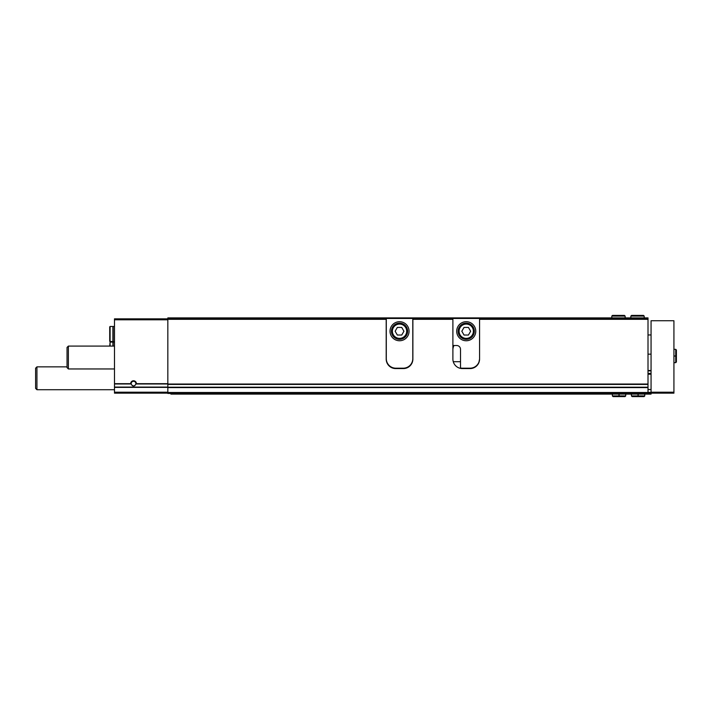 <?xml version="1.0" encoding="UTF-8"?>
<svg xmlns="http://www.w3.org/2000/svg" width="712" height="712" viewBox="0 0 712 712"><rect width="100%" height="100%" fill="white"/><g stroke="black" fill="none" stroke-linecap="round" stroke-linejoin="round"><path stroke-width="1.07" d="M136.401 383.679L135.778 384.32C134.283 386.447 132.797 386.447 131.302 384.32L130.679 383.679A2.857 2.857 0 0 1 133.536 380.769A2.857 2.857 0 0 1 136.401 383.679L167.836 383.679M167.836 318.843L114.49 318.843L114.49 387.079L167.836 387.079M648.009 392.49L167.836 392.49L167.836 393.442L648.009 393.442L648.009 319.323L479.568 319.323L479.568 359.053A9.523 9.523 0 0 1 470.045 368.576L462.417 368.576A9.523 9.523 0 0 1 452.894 359.053L452.894 319.323L412.88 319.323L412.88 359.053L412.159 362.684M386.198 349.904A9.523 9.523 0 0 1 386.296 348.56M412.782 348.56A9.523 9.523 0 0 1 412.88 349.904M412.88 359.053A9.523 9.523 0 0 1 403.348 368.576L395.73 368.576A9.523 9.523 0 0 1 386.198 359.053L386.198 317.89L412.88 317.89L412.88 319.323M386.198 319.323L167.836 319.323L167.836 317.89L386.198 317.89M648.009 384.427L167.836 384.427L167.836 319.323M386.198 318.371L167.836 318.371M452.894 319.323L452.894 318.371L412.88 318.371M452.894 318.371L452.894 317.89L412.88 317.89M452.894 317.89L479.568 317.89L479.568 319.323M648.009 319.323L648.009 317.89L479.568 317.89M479.568 359.053L478.847 362.684M452.894 349.904A9.523 9.523 0 0 1 453.962 345.516M648.009 318.371L479.568 318.371M114.49 387.079L114.49 393.158L167.836 393.158M471.94 368.389L460.522 368.389M405.244 368.389L393.834 368.389M167.836 392.49L167.836 384.427M131.302 384.32A2.341 2.341 0 0 1 133.189 381.312A2.341 2.341 0 0 1 135.778 384.32M134.969 385.486A2.341 2.341 0 0 1 133.9 385.94M133.536 385.975A2.341 2.341 0 0 1 132.112 385.486M114.49 389.722L36.935 389.722L36.935 366.858L67.044 366.858M36.935 389.722L35.6 388.396L35.6 368.193L36.935 366.858M109.719 341.324L109.719 326.844L109.719 341.324L112.897 341.707L112.897 326.47L110.102 326.47L110.102 341.707M114.49 326.47L113.181 326.47L113.181 341.707L114.49 341.707M110.102 346.094L110.102 342.089L109.719 346.094M110.102 342.089L112.897 342.089L112.897 346.094M114.49 342.089L113.181 342.089L113.181 346.094M479.568 358.67A9.523 9.523 0 0 1 470.045 368.193L462.417 368.193A9.523 9.523 0 0 1 460.513 368.006L460.513 349.334A3.809 3.809 0 0 0 456.703 345.516L452.894 345.516M456.703 331.231A9.523 9.523 0 0 0 470.997 339.482A9.523 9.523 0 0 0 470.997 322.981A9.523 9.523 0 0 0 456.703 331.231M452.894 318.46L479.568 318.46M459.089 331.231A7.147 7.147 0 0 0 469.804 337.417A7.147 7.147 0 0 0 469.804 325.037A7.147 7.147 0 0 0 459.089 331.231M468.434 327.422L464.028 327.422L461.83 331.231L464.028 335.041L468.434 335.041L470.632 331.231L468.434 327.422M458.127 331.231A8.099 8.099 0 0 0 470.276 338.245A8.099 8.099 0 0 0 470.276 324.218A8.099 8.099 0 0 0 458.127 331.231M386.296 358.67L386.296 318.46L412.782 318.46L412.782 358.67A9.523 9.523 0 0 1 403.259 368.193L395.827 368.193A9.523 9.523 0 0 1 386.296 358.67M390.016 331.231A9.523 9.523 0 0 0 404.3 339.482A9.523 9.523 0 0 0 404.3 322.981A9.523 9.523 0 0 0 390.016 331.231M392.392 331.231A7.147 7.147 0 0 0 403.108 337.417A7.147 7.147 0 0 0 403.108 325.037A7.147 7.147 0 0 0 392.392 331.231M401.737 327.422L397.341 327.422L395.142 331.231L397.341 335.041L401.737 335.041L403.935 331.231L401.737 327.422M391.44 331.231A8.099 8.099 0 0 0 403.588 338.245A8.099 8.099 0 0 0 403.588 324.218A8.099 8.099 0 0 0 391.44 331.231M648.009 393.158L651.062 393.158L651.062 320.747L673.926 320.747L673.926 393.158L651.062 393.158L651.062 394.11L170.889 394.11L170.889 393.442M648.009 389.535L651.062 389.535M648.009 373.818L651.062 373.818M648.009 370.48L651.062 370.48M648.009 392.383L651.062 392.383M114.49 368.958L68.37 368.958L68.37 346.094L114.49 346.094M68.37 368.958L67.044 367.623L67.044 347.429L68.37 346.094M638.032 394.11L638.032 395.917L631.428 395.917L632.096 396.584L644.102 396.584L644.769 395.917L638.121 395.917L638.121 394.11M638.166 394.11L638.166 395.917L638.086 394.11M618.977 394.11L618.977 395.917L612.373 395.917L613.041 396.584L625.047 396.584L625.714 395.917L619.066 395.917L619.066 394.11M619.111 394.11L619.111 395.917L619.031 394.11M673.926 356.062L675.732 356.062L675.732 362.666L676.4 361.999L675.732 361.331L676.4 361.999L676.4 350.001L675.732 349.334L675.732 356.062L673.926 355.938M630.859 316.083L630.859 317.89L630.859 316.083L631.526 315.416L630.859 316.083L644.2 316.083L643.532 315.416L642.865 316.083M611.804 316.083L611.804 317.89L611.804 316.083L612.471 315.416L611.804 316.083L625.145 316.083L624.477 315.416L623.81 316.083M136.215 383.99L167.836 383.99M114.49 383.99L130.866 383.99M114.49 383.679L130.679 383.679M648.009 384.053L167.836 384.053M114.49 319.795L167.836 319.795M114.49 392.205L167.836 392.205M114.49 387.39L167.836 387.39M460.513 361.714L453.277 361.714M648.009 387.586L167.836 387.586M648.009 387.221L167.836 387.221M651.062 392.205L673.926 392.205M648.009 374.2L651.062 374.2M648.009 373.435L651.062 373.435M648.009 370.863L651.062 370.863M651.062 334.969L648.009 334.969M651.062 354.158L648.009 354.158M631.428 394.11L631.428 395.917M644.769 394.11L644.769 395.917M638.139 396.584L644.102 396.584L643.434 395.917M632.763 395.917L632.096 396.584L638.059 396.584M612.373 394.11L612.373 395.917M625.714 394.11L625.714 395.917M619.084 396.584L625.047 396.584L624.38 395.917M613.708 395.917L613.041 396.584L619.004 396.584M673.926 362.666L675.732 362.666M673.926 349.334L675.732 349.334M676.4 356.045L676.4 350.001L675.732 350.669L676.4 350.001M644.2 317.89L644.2 316.083M631.526 315.416L643.532 315.416M625.145 317.89L625.145 316.083M612.471 315.416L624.477 315.416"/></g></svg>
